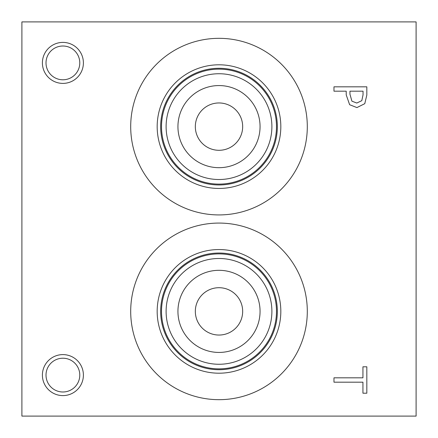 <?xml version="1.0" encoding="UTF-8"?>
<svg xmlns="http://www.w3.org/2000/svg" width="438" height="438" viewBox="0 0 438 438"><rect width="100%" height="100%" fill="white"/><g stroke="black" fill="none" stroke-linecap="round" stroke-linejoin="round"><path stroke-width="0.66" d="M21.9 21.9L416.1 21.9L416.1 416.1L21.9 416.1L21.9 21.9M361.793 100.663L363.047 94.805L363.047 91.186L349.946 91.186L349.946 94.17L351.917 101.173L356.789 103.034L361.793 100.663M364.777 103.675L356.921 107.584L349.628 104.709L346.223 94.887L346.223 91.186L333.975 91.186L333.975 86.823L366.825 86.823L366.825 95.073L364.777 103.675M219 214.927A88.301 88.301 0 0 1 130.699 126.626A88.301 88.301 0 0 1 219 38.325A88.301 88.301 0 0 1 307.301 126.626A88.301 88.301 0 0 1 219 214.927M219 399.675A88.301 88.301 0 0 1 130.699 311.374A88.301 88.301 0 0 1 219 223.073A88.301 88.301 0 0 1 307.301 311.374A88.301 88.301 0 0 1 219 399.675M62.897 395.602A20.498 20.498 0 0 1 42.398 375.103A20.498 20.498 0 0 1 62.897 354.605A20.498 20.498 0 0 1 83.395 375.103A20.498 20.498 0 0 1 62.897 395.602M62.897 83.395A20.498 20.498 0 0 1 42.398 62.897A20.498 20.498 0 0 1 62.897 42.398A20.498 20.498 0 0 1 83.395 62.897A20.498 20.498 0 0 1 62.897 83.395M333.975 382.188L333.975 377.819L362.938 377.819L362.938 366.798L366.825 366.798L366.825 393.204L362.938 393.204L362.938 382.188L333.975 382.188M62.897 46.012A16.885 16.885 0 0 0 48.273 71.339A16.885 16.885 0 0 0 77.521 71.339A16.885 16.885 0 0 0 62.897 46.012M62.897 358.218A16.885 16.885 0 0 0 48.273 383.546A16.885 16.885 0 0 0 77.521 383.546A16.885 16.885 0 0 0 62.897 358.218M219 287.706A23.668 23.668 0 0 0 198.502 323.211A23.668 23.668 0 0 0 239.498 323.211A23.668 23.668 0 0 0 219 287.706M219 270.312A41.062 41.062 0 0 1 254.56 331.905A41.062 41.062 0 0 1 183.44 331.905A41.062 41.062 0 0 1 219 270.312M219 102.957A23.668 23.668 0 0 0 198.502 138.463A23.668 23.668 0 0 0 239.498 138.463A23.668 23.668 0 0 0 219 102.957M219 85.563A41.062 41.062 0 0 1 254.56 147.157A41.062 41.062 0 0 1 183.44 147.157A41.062 41.062 0 0 1 219 85.563M219 258.486A52.888 52.888 0 0 0 173.196 337.818A52.888 52.888 0 0 0 264.804 337.818A52.888 52.888 0 0 0 219 258.486M219 253.887A57.487 57.487 0 0 1 268.784 340.118A57.487 57.487 0 0 1 169.216 340.118A57.487 57.487 0 0 1 219 253.887M219 73.737A52.888 52.888 0 0 0 173.196 153.07A52.888 52.888 0 0 0 264.804 153.07A52.888 52.888 0 0 0 219 73.737M219 69.138A57.487 57.487 0 0 1 268.784 155.37A57.487 57.487 0 0 1 169.216 155.37A57.487 57.487 0 0 1 219 69.138M219 253.033A58.342 58.342 0 0 1 269.523 340.545A58.342 58.342 0 0 1 168.477 340.545A58.342 58.342 0 0 1 219 253.033M219 68.284A58.342 58.342 0 0 1 269.523 155.797A58.342 58.342 0 0 1 168.477 155.797A58.342 58.342 0 0 1 219 68.284M219 249.55A61.824 61.824 0 0 0 165.46 342.286A61.824 61.824 0 0 0 272.54 342.286A61.824 61.824 0 0 0 219 249.55M219 64.802A61.824 61.824 0 0 0 165.46 157.538A61.824 61.824 0 0 0 272.54 157.538A61.824 61.824 0 0 0 219 64.802"/></g></svg>
